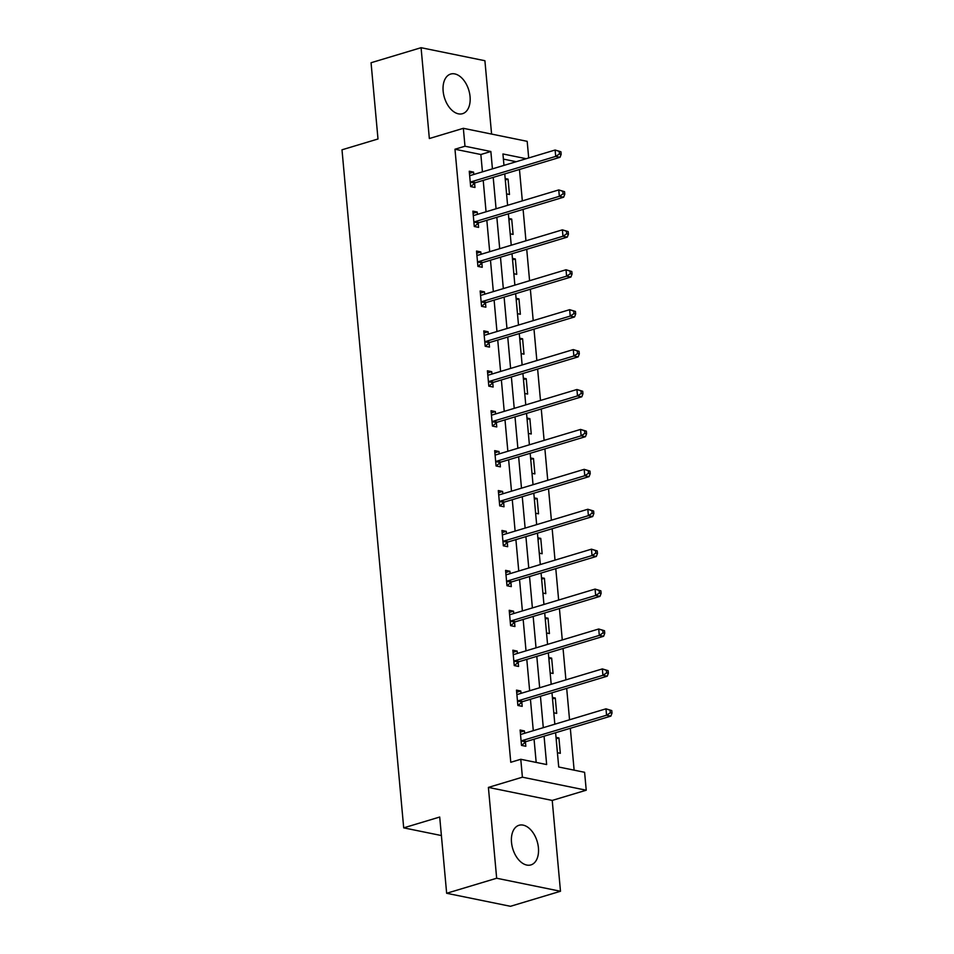 <?xml version="1.0" encoding="UTF-8"?>
<svg xmlns="http://www.w3.org/2000/svg" width="954" height="954" viewBox="0 0 954 954"><rect width="100%" height="100%" fill="white"/><g stroke="black" fill="none" stroke-linecap="round" stroke-linejoin="round"><path stroke-width="1.43" d="M538.426 847.844A20.69 12.748 73.3 0 0 519.012 825.282A20.69 12.748 73.3 0 0 511.511 842.346A20.69 12.748 73.3 0 0 530.925 864.908A20.69 12.748 73.3 0 0 538.426 847.844M470.06 96.616A20.69 12.748 73.3 0 0 450.646 74.066A20.69 12.748 73.3 0 0 443.145 91.131A20.69 12.748 73.3 0 0 462.559 113.681A20.69 12.748 73.3 0 0 470.06 96.616M555.598 732.72L558.722 767.016L584.599 772.299L586.233 790.21L522.398 777.188L520.777 759.277L546.654 764.559L544.066 736.19M552.223 800.43L488.4 787.408L496.664 878.24L446.651 893.278L510.473 906.3L560.487 891.263L552.223 800.43L586.233 790.21M491.584 134.073L484.906 60.722L421.072 47.7L429.348 138.533L463.346 128.313L527.18 141.335L528.695 157.959M574.129 770.164L570.325 728.296M569.55 719.781L566.688 688.383M565.913 679.868L563.051 648.47M562.276 639.943L559.426 608.545M558.65 600.03L555.788 568.632M555.013 560.117L552.163 528.719M551.388 520.204L548.526 488.806M547.751 480.291L544.889 448.893M544.114 440.378L541.264 408.968M540.489 400.453L537.627 369.055M536.852 360.54L533.99 329.142M533.214 320.627L530.364 289.229M529.589 280.714L526.727 249.316M525.952 240.802L523.102 209.391M522.327 200.877L519.465 169.478M496.664 878.24L560.487 891.263M446.651 893.278L439.711 817.029L403.697 827.857L341.997 149.802L377.999 138.986L371.058 62.737L421.072 47.7M403.697 827.857L441.392 835.549M516.197 161.715L503.402 159.103M505.167 178.553L508.065 179.149L509.472 194.497L506.562 193.9M508.804 218.466L511.702 219.062L513.097 234.41L510.199 233.825M512.441 258.379L515.339 258.975L516.734 274.323L513.836 273.738M516.066 298.304L518.964 298.888L520.359 314.248L517.462 313.651M519.703 338.217L522.601 338.801L523.996 354.161L521.099 353.564M523.329 378.13L526.226 378.726L527.634 394.074L524.736 393.477M526.966 418.043L529.864 418.639L531.259 433.987L528.361 433.402M530.603 457.956L533.501 458.552L534.896 473.899L531.998 473.315M534.228 497.881L537.126 498.465L538.533 513.812L535.623 513.228M537.865 537.794L540.763 538.378L542.158 553.737L539.26 553.141M541.49 577.707L544.4 578.291L545.795 593.65L542.898 593.054M545.128 617.62L548.025 618.216L549.421 633.563L546.523 632.967M548.765 657.533L551.662 658.129L553.058 673.476L550.16 672.892M552.39 697.446L555.288 698.042L556.695 713.389L553.797 712.805M556.027 737.37L558.925 737.955L560.32 753.314L557.422 752.718M482.438 171.863L480.852 154.512L454.975 149.229L510.772 762.282L520.777 759.277M536.184 762.425L534.061 739.195M533.286 730.681L530.436 699.282M529.661 690.768L526.799 659.357M526.024 650.843L523.162 619.444M522.387 610.93L519.536 579.531M518.761 571.017L515.899 539.618M515.124 531.104L512.274 499.705M511.499 491.191L508.637 459.78M507.862 451.266L505 419.867M504.225 411.353L501.375 379.954M500.6 371.44L497.738 340.041M496.962 331.527L494.112 300.128M493.337 291.614L490.475 260.203M489.7 251.689L486.838 220.291M486.063 211.776L483.213 180.378M473.78 174.463L473.566 172.102L469.261 171.231L470.656 186.579L474.961 187.461L474.591 183.311M477.417 214.376L477.203 212.015L472.886 211.144L474.281 226.492L478.598 227.374L478.216 223.236M481.043 254.301L480.828 251.939L476.523 251.057L477.918 266.404L482.235 267.287L481.853 263.149M484.68 294.214L484.465 291.852L480.148 290.97L481.555 306.317L485.86 307.2L485.491 303.062M488.317 334.127L488.102 331.765L483.785 330.883L485.181 346.242L489.497 347.113L489.116 342.975M491.942 374.04L491.727 371.678L487.422 370.796L488.818 386.155L493.123 387.038L492.753 382.888M495.579 413.953L495.364 411.591L491.048 410.721L492.443 426.068L496.76 426.951L496.378 422.813M499.216 453.865L498.99 451.516L494.685 450.634L496.08 465.981L500.397 466.864L500.015 462.726M502.841 493.79L502.627 491.429L498.31 490.547L499.717 505.894L504.022 506.777L503.652 502.639M506.479 533.703L506.264 531.342L501.947 530.46L503.342 545.819L507.659 546.69L507.278 542.552M510.104 573.616L509.889 571.255L505.584 570.373L506.979 585.732L511.296 586.615L510.915 582.465M513.741 613.529L513.526 611.168L509.209 610.298L510.605 625.645L514.921 626.528L514.552 622.378M517.378 653.442L517.163 651.093L512.847 650.211L514.242 665.558L518.559 666.441L518.177 662.303M521.003 693.367L520.789 691.006L516.484 690.124L517.879 705.471L522.184 706.354L521.814 702.216M524.64 733.28L524.426 730.919L520.109 730.037L521.504 745.396L525.821 746.266L525.439 742.129M488.4 787.408L522.398 777.188M454.975 149.229L464.98 146.224L463.346 128.313M526.191 158.71L502.937 153.964L503.974 165.388M504.749 173.902L507.6 205.301M508.375 213.815L511.237 245.226M512.012 253.74L514.874 285.139M515.649 293.653L518.499 325.052M519.274 333.566L522.136 364.965M522.911 373.479L525.773 404.878M526.548 413.392L529.398 444.802M530.174 453.317L533.036 484.715M533.811 493.23L536.661 524.628M537.436 533.143L540.298 564.541M541.073 573.056L543.935 604.454M544.71 612.969L547.56 644.367M548.335 652.894L551.197 684.292M551.972 692.807L554.834 724.205M492.431 168.858L490.857 151.495L464.98 146.224M543.291 727.675L540.441 696.265M539.666 687.751L536.804 656.352M536.029 647.838L533.167 616.439M532.392 607.925L529.542 576.526M528.766 568.012L525.904 536.613M525.129 528.099L522.267 496.7M521.492 488.174L518.642 456.775M517.867 448.261L515.005 416.862M514.23 408.348L511.38 376.949M510.605 368.435L507.743 337.036M506.968 328.522L504.106 297.123M503.33 288.609L500.48 257.198M499.705 248.684L496.843 217.285M496.068 208.771L493.206 177.372M480.852 154.512L490.857 151.495M469.451 173.342L473.566 172.102M505.298 179.972L508.065 179.149M508.935 219.897L511.702 219.062M473.077 213.255L477.203 212.015M512.56 259.81L515.339 258.975M476.714 253.18L480.828 251.939M516.197 299.723L518.964 298.888M480.351 293.093L484.465 291.852M519.835 339.636L522.601 338.801M483.976 333.006L488.102 331.765M523.46 379.549L526.226 378.726M487.613 372.919L491.727 371.678M527.097 419.474L529.864 418.639M491.238 412.832L495.364 411.591M530.734 459.387L533.501 458.552M494.876 452.745L498.99 451.516M534.359 499.3L537.126 498.465M498.513 492.669L502.627 491.429M537.996 539.213L540.763 538.378M502.138 532.582L506.264 531.342M541.622 579.126L544.4 578.291M505.775 572.495L509.889 571.255M545.259 619.039L548.025 618.216M509.4 612.408L513.526 611.168M548.896 658.964L551.662 658.129M513.037 652.321L517.163 651.093M552.521 698.877L555.288 698.042M516.674 692.246L520.789 691.006M556.158 738.79L558.925 737.955M520.3 732.159L524.426 730.919M471.288 181.785L475.593 182.667L560.022 157.291L555.705 156.408L471.288 181.785A2.647 1.98 -78.5 0 0 470.56 182.202L470.274 182.441M559.426 153.976L555.705 156.408L555.121 150.016L560.916 151.769L559.199 151.412L559.426 153.976L561.155 154.321L560.916 151.769M470.012 175.441L469.94 175.429A2.647 1.98 -78.5 0 0 470.704 175.393L555.121 150.016L559.199 151.412M475.593 182.667A2.647 1.98 -78.5 0 0 474.865 183.073L470.751 186.602M560.022 157.291L561.155 154.321M474.913 221.698L479.23 222.58L563.647 197.204L559.342 196.321L474.913 221.698A2.647 1.98 -78.5 0 0 474.186 222.115L473.911 222.354M563.063 193.889L559.342 196.321L558.758 189.929L564.553 191.682L562.824 191.337L563.063 193.889L564.78 194.246L564.553 191.682M473.649 215.354L473.578 215.342A2.647 1.98 -78.5 0 0 474.341 215.306L558.758 189.929L562.824 191.337M479.23 222.58A2.647 1.98 -78.5 0 0 478.503 222.986L474.388 226.515M563.647 197.204L564.78 194.246M478.55 261.623L482.867 262.493L567.284 237.117L562.967 236.246L478.55 261.623A2.647 1.98 -78.5 0 0 477.823 262.028L477.537 262.267M566.688 233.802L562.967 236.246L562.395 229.842L568.179 231.595L566.461 231.25L566.688 233.802L568.417 234.159L568.179 231.595M477.286 255.278L477.203 255.255A2.647 1.98 -78.5 0 0 477.966 255.219L562.395 229.842L566.461 231.25M482.867 262.493A2.647 1.98 -78.5 0 0 482.128 262.91L478.014 266.428M567.284 237.117L568.417 234.159M482.187 301.536L486.492 302.418L570.921 277.042L566.604 276.159L482.187 301.536A2.647 1.98 -78.5 0 0 481.448 301.941L481.174 302.179M570.325 273.715L566.604 276.159L566.02 269.755L571.816 271.508L570.087 271.163L570.325 273.715L572.054 274.072L571.816 271.508M480.911 295.191L480.84 295.18A2.647 1.98 -78.5 0 0 481.603 295.132L566.02 269.755L570.087 271.163M486.492 302.418A2.647 1.98 -78.5 0 0 485.765 302.823L481.651 306.341M570.921 277.042L572.054 274.072M485.813 341.449L490.129 342.331L574.546 316.955L570.242 316.072L485.813 341.449A2.647 1.98 -78.5 0 0 485.085 341.854L484.811 342.092M573.962 313.639L570.242 316.072L569.657 309.68L575.453 311.433L573.724 311.076L573.962 313.639L575.679 313.985L575.453 311.433M484.549 335.104L484.465 335.092A2.647 1.98 -78.5 0 0 485.228 335.057L569.657 309.68L573.724 311.076M490.129 342.331A2.647 1.98 -78.5 0 0 489.402 342.736L485.276 346.254M574.546 316.955L575.679 313.985M489.45 381.361L493.755 382.244L578.184 356.868L573.867 355.985L489.45 381.361A2.647 1.98 -78.5 0 0 488.722 381.767L488.436 382.017M577.587 353.552L573.867 355.985L573.282 349.593L579.078 351.346L577.361 350.989L577.587 353.552L579.316 353.898L579.078 351.346M488.174 375.017L488.102 375.005A2.647 1.98 -78.5 0 0 488.865 374.97L573.282 349.593L577.361 350.989M493.755 382.244A2.647 1.98 -78.5 0 0 493.027 382.649L488.913 386.179M578.184 356.868L579.316 353.898M493.075 421.274L497.392 422.157L581.821 396.781L577.504 395.898L493.075 421.274A2.647 1.98 -78.5 0 0 492.347 421.692L492.073 421.93M581.224 393.465L577.504 395.898L576.92 389.506L582.715 391.259L580.986 390.901L581.224 393.465L582.942 393.823L582.715 391.259M491.811 414.93L491.739 414.918A2.647 1.98 -78.5 0 0 492.502 414.883L576.92 389.506L580.986 390.901M497.392 422.157A2.647 1.98 -78.5 0 0 496.664 422.562L492.55 426.092M581.821 396.781L582.942 393.823M496.712 461.199L501.029 462.07L585.446 436.693L581.129 435.823L496.712 461.199A2.647 1.98 -78.5 0 0 495.985 461.605L495.698 461.843M584.85 433.378L581.129 435.823L580.557 429.419L586.352 431.172L584.623 430.826L584.85 433.378L586.579 433.736L586.352 431.172M495.448 454.855L495.364 454.831A2.647 1.98 -78.5 0 0 496.128 454.796L580.557 429.419L584.623 430.826M501.029 462.07A2.647 1.98 -78.5 0 0 500.301 462.487L496.175 466.005M585.446 436.693L586.579 433.736M500.349 501.112L504.654 501.983L589.083 476.618L584.766 475.736L500.349 501.112A2.647 1.98 -78.5 0 0 499.61 501.518L499.336 501.756M588.487 473.291L584.766 475.736L584.182 469.332L589.977 471.085L588.26 470.739L588.487 473.291L590.216 473.649L589.977 471.085M499.073 494.768L499.002 494.756A2.647 1.98 -78.5 0 0 499.765 494.709L584.182 469.332L588.26 470.739M504.654 501.983A2.647 1.98 -78.5 0 0 503.927 502.4L499.813 505.918M589.083 476.618L590.216 473.649M503.974 541.025L508.291 541.908L592.708 516.531L588.403 515.649L503.974 541.025A2.647 1.98 -78.5 0 0 503.247 541.431L502.973 541.669M592.124 513.216L588.403 515.649L587.819 509.257L593.615 511.01L591.885 510.652L592.124 513.216L593.841 513.562L593.615 511.01M502.71 534.681L502.627 534.669A2.647 1.98 -78.5 0 0 502.639 534.669A2.647 1.98 -78.5 0 0 503.39 534.622L587.819 509.257L591.885 510.652M508.291 541.908A2.647 1.98 -78.5 0 0 507.564 542.313L503.45 545.831M592.708 516.531L593.841 513.562M507.611 580.938L511.928 581.821L596.345 556.444L592.029 555.562L507.611 580.938A2.647 1.98 -78.5 0 0 506.884 581.344L506.598 581.582M595.749 553.129L592.029 555.562L591.456 549.17L597.24 550.923L595.523 550.565L595.749 553.129L597.478 553.475L597.24 550.923M506.347 574.594L506.264 574.582A2.647 1.98 -78.5 0 0 507.027 574.546L591.456 549.17L595.523 550.565M511.928 581.821A2.647 1.98 -78.5 0 0 511.189 582.226L507.075 585.744M596.345 556.444L597.478 553.475M511.249 620.851L515.554 621.734L599.983 596.357L595.666 595.475L511.249 620.851A2.647 1.98 -78.5 0 0 510.509 621.269L510.235 621.507M599.386 593.042L595.666 595.475L595.081 589.083L600.877 590.836L599.148 590.478L599.386 593.042L601.115 593.388L600.877 590.836M509.973 614.507L509.901 614.495A2.647 1.98 -78.5 0 0 510.664 614.459L595.081 589.083L599.148 590.478M515.554 621.734A2.647 1.98 -78.5 0 0 514.826 622.139L510.712 625.669M599.983 596.357L601.115 593.388M514.874 660.764L519.191 661.647L603.608 636.27L599.303 635.4L514.874 660.764A2.647 1.98 -78.5 0 0 514.146 661.182L513.86 661.42M603.023 632.955L599.303 635.4L598.718 628.996L604.514 630.749L602.785 630.403L603.023 632.955L604.741 633.313L604.514 630.749M513.61 654.432L513.526 654.408A2.647 1.98 -78.5 0 0 514.289 654.372L598.718 628.996L602.785 630.403M519.191 661.647A2.647 1.98 -78.5 0 0 518.463 662.064L514.337 665.582M603.608 636.27L604.741 633.313M518.511 700.689L522.816 701.56L607.245 676.183L602.928 675.313L518.511 700.689A2.647 1.98 -78.5 0 0 517.783 701.095L517.497 701.333M606.649 672.868L602.928 675.313L602.344 668.909L608.139 670.662L606.422 670.316L606.649 672.868L608.378 673.226L608.139 670.662M517.235 694.345L517.163 694.333A2.647 1.98 -78.5 0 0 517.927 694.285L602.344 668.909L606.422 670.316M522.816 701.56A2.647 1.98 -78.5 0 0 522.088 701.977L517.974 705.495M607.245 676.183L608.378 673.226M522.136 740.602L526.453 741.485L610.87 716.108L606.565 715.226L522.136 740.602A2.647 1.98 -78.5 0 0 521.409 741.008L521.134 741.246M610.286 712.793L606.565 715.226L605.981 708.822L611.776 710.587L610.047 710.229L610.286 712.793L612.003 713.139L611.776 710.587M520.872 734.258L520.801 734.246A2.647 1.98 -78.5 0 0 521.564 734.198L605.981 708.822L610.047 710.229M526.453 741.485A2.647 1.98 -78.5 0 0 525.726 741.89L521.611 745.408M610.87 716.108L612.003 713.139M470.56 182.202L474.865 183.073M474.186 222.115L478.503 222.986M477.823 262.028L482.128 262.91M481.448 301.941L485.765 302.823M485.085 341.854L489.402 342.736M488.722 381.767L493.027 382.649M492.347 421.692L496.664 422.562M495.985 461.605L500.301 462.487M499.61 501.518L503.927 502.4M503.247 541.431L507.564 542.313M506.884 581.344L511.189 582.226M510.509 621.269L514.826 622.139M514.146 661.182L518.463 662.064M517.783 701.095L522.088 701.977M521.409 741.008L525.726 741.89"/></g></svg>
